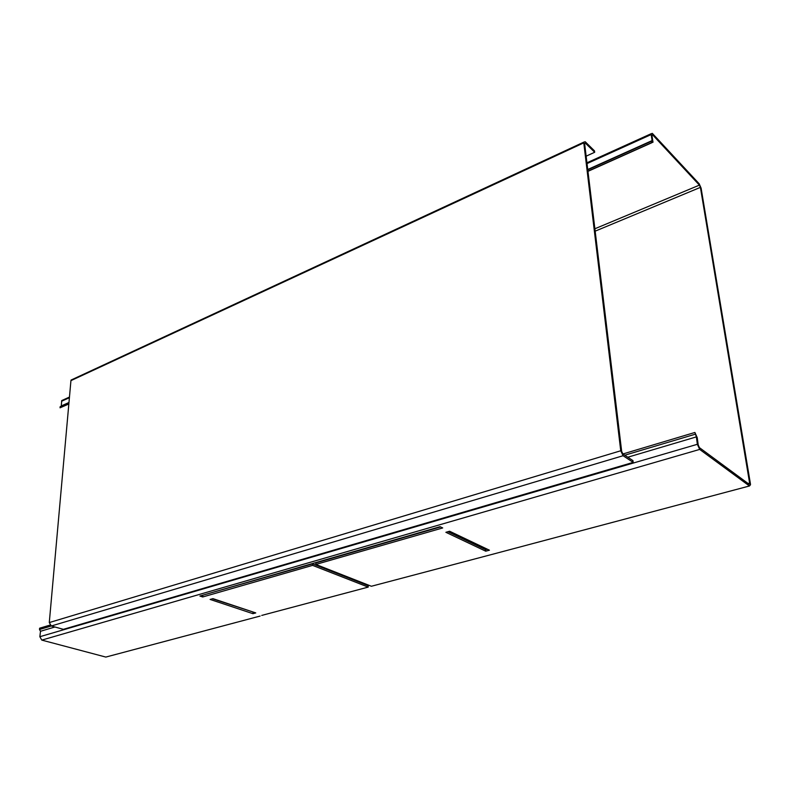 <?xml version="1.0" encoding="UTF-8"?>
<svg xmlns="http://www.w3.org/2000/svg" width="790" height="790" viewBox="0 0 790 790"><rect width="100%" height="100%" fill="white"/><g stroke="black" fill="none" stroke-linecap="round" stroke-linejoin="round"><path stroke-width="1.19" d="M368.071 585.627L369.088 585.351M694.894 432.466L696.365 436.89L697.353 444.296L699.693 449.421L749.443 485.988L750.5 484.744L750.391 483.608L701.105 188.129L699.189 183.784L652.333 133.372L651.059 133.757L652.165 141.015L651.503 141.222L651.711 142.635L652.994 142.22L651.888 134.962L652.54 134.764L699.407 185.127L700.404 187.368L749.71 483.648L749.157 484.29L699.417 447.634L698.222 444.987L697.224 437.591L694.894 432.466L622.925 453.964M261.737 615.42L368.199 587.108L312.593 565.373L202.704 596.973L199.89 596.045L440.079 526.693L442.706 527.947L315.842 564.435L371.389 586.259L497.275 553.02M367.143 585.262L368.16 584.985M107.322 656.678L105.82 657.073L41.801 640.107L39.846 636.71L40.507 631.269L39.5 629.512L623.093 455.721L633.185 462.387L632.968 460.629L622.885 453.934L621.671 451.386L584.639 143.701L585.37 143.118L594.682 152.273L594.505 150.9L585.202 141.726L583.761 142.161L583.78 142.862L70.932 380.642L49.286 622.569L51.32 625.996L63.378 629.334L633.185 462.387M50.037 625.097L39.618 628.208L39.5 629.512M447.92 531.719L485.633 549.643L487.302 549.188M212.421 598.771L253.481 612.161M315.842 564.435L315.832 562.924L440.583 526.93M202.22 595.374L312.583 563.863L368.16 585.657L368.199 587.108M68.849 403.986L60.05 407.818L68.858 403.868M587.948 171.213L651.711 142.635M61.255 406.218L61.729 400.57L63.644 399.701M445.876 532.302L449.619 531.236L489.415 550.196L485.732 551.183L445.876 532.302M252.948 613.682L210.101 599.432L212.935 598.632L255.763 612.921L252.948 613.682L252.968 612.299M485.732 551.183L485.633 549.643M312.583 563.863L312.593 565.373M202.754 595.551L202.704 596.973M60.05 407.818L60.149 406.712L68.957 402.762M587.78 169.83L651.503 141.222M695.161 434.243L624.791 455.208M49.286 622.569L620.743 450.764L583.78 142.862M620.743 450.764L623.093 455.721M70.932 380.642L72.986 379.161M586.14 156.173L594.682 152.273M749.443 485.988L496.031 553.346M260.117 616.062L105.82 657.073M700.404 187.368L595.166 231.164M748.071 483.48L749.651 483.055M594.88 228.764L699.407 185.127M652.54 134.764L651.888 135.06M651.138 134.586L587.029 163.579M69.411 397.706L61.59 401.241M61.304 405.932L68.977 402.485M587.74 169.494L652.125 140.581M699.693 449.421L41.801 640.107M697.353 444.296L39.846 636.71M696.365 436.89L627.813 457.213M54.925 626.993L40.507 631.269M584.62 143.464L585.37 143.118M587.967 171.361L651.819 142.743M61.729 400.57L69.461 397.064M586.94 162.789L651.059 133.757M748.663 483.924L749.71 483.648M651.562 141.282L652.165 141.015M71.06 380.059L583.761 142.161"/></g></svg>
